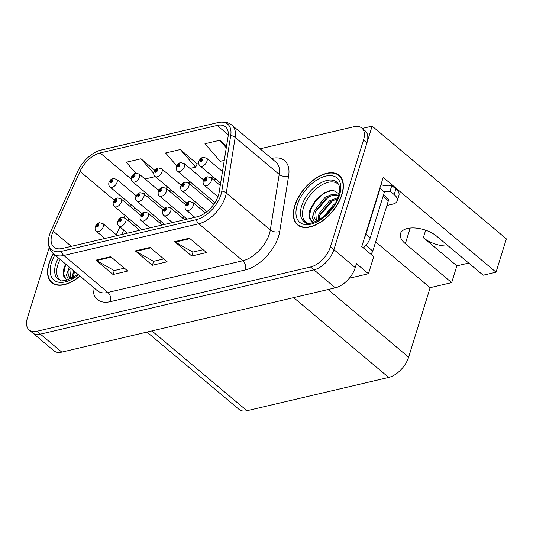 <?xml version="1.0" encoding="UTF-8"?>
<svg xmlns="http://www.w3.org/2000/svg" width="533" height="533" viewBox="0 0 533 533"><rect width="100%" height="100%" fill="white"/><g stroke="black" fill="none" stroke-linecap="round" stroke-linejoin="round"><path stroke-width="0.8" d="M496.043 272.196L383.18 177.402L361.767 246.579L373.74 256.633L368.443 273.735L356.477 263.682L355.264 267.593A20.227 11.34 -50 0 1 335.317 287.827L61.775 352.1A20.227 11.34 -50 0 1 53.953 350.827L32.58 332.872A20.227 11.34 -50 0 0 40.401 334.144L313.944 269.871A20.227 11.34 -50 0 0 333.891 249.637L372.121 126.141L506.35 238.891L496.043 272.196L483.158 275.221L436.813 236.299A21.573 10.727 -162.8 0 0 407.399 228.51A21.573 10.727 -162.8 0 0 400.47 233.621A21.573 10.727 -162.8 0 0 405.34 243.694L451.678 282.617L430.138 287.68L408.618 357.197A20.227 11.34 130 0 1 388.677 377.431L246.932 410.73A20.227 11.34 130 0 1 239.117 409.457L146.988 332.079M448.426 246.053A21.573 10.727 17.2 0 1 423.355 237.705L456.868 265.854L451.678 282.617M368.443 273.735L349.288 278.239M372.121 126.141L362.287 128.453M205.125 212.747A5.397 3.025 -50 0 0 206.344 211.181M182.639 218.03A5.397 3.025 -50 0 0 183.858 216.465M160.153 223.314A5.397 3.025 -50 0 0 161.372 221.748M430.138 287.68L375.638 241.902M468.694 263.075L456.868 265.854M341.973 194.578A32.36 18.142 -50 0 0 339.181 175.344A32.36 18.142 -50 0 0 315.243 178.615A32.36 18.142 -50 0 0 294.756 205.671A32.36 18.142 -50 0 0 297.554 224.906A32.36 18.142 -50 0 0 321.492 221.641A32.36 18.142 -50 0 0 341.973 194.578M340.734 176.969A32.36 18.142 -50 0 0 340.38 176.796M53.34 253.715A32.36 18.142 -50 0 0 48.949 263.435A32.36 18.142 -50 0 0 51.741 282.663A32.36 18.142 -50 0 0 79.983 276.094M218.45 195.198A21.573 12.092 130 0 1 197.177 216.778L62.221 248.491A21.573 12.092 130 0 1 53.886 247.125A21.573 12.092 130 0 1 53.22 231.142L80.023 171.373A21.573 12.092 130 0 1 100.097 152.951L217.151 125.448A21.573 12.092 130 0 1 225.492 126.814A21.573 12.092 130 0 1 228.077 136.581L219.17 192.153A21.573 12.092 130 0 1 218.45 195.198M220.982 194.605A25.038 14.038 -50 0 0 221.815 191.067L230.722 135.502A25.038 14.038 -50 0 0 218.037 122.577L100.984 150.079A25.038 14.038 -50 0 0 99.471 150.499A25.038 14.038 -50 0 0 77.685 171.459L50.888 231.229A25.038 14.038 -50 0 0 48.576 238.957A25.038 14.038 -50 0 0 61.335 251.363L196.291 219.649A25.038 14.038 -50 0 0 220.982 194.605M49.223 247.512L27.416 317.974A20.227 11.34 -50 0 0 29.162 330L32.58 332.872A20.227 11.34 -50 0 0 40.401 334.144L313.944 269.871A20.227 11.34 -50 0 0 333.891 249.637L366.931 142.904A20.227 11.34 -50 0 0 365.185 130.885L361.76 128.013A20.227 11.34 -50 0 0 353.945 126.734L260.057 148.8M124.402 268.179L114.162 270.584L96.573 260.577A5.397 3.571 -103.2 0 1 95.96 260.151L113.056 274.508L127.813 271.044L110.711 256.679L95.96 260.151M114.282 270.557L113.056 274.508M203.093 249.691L192.853 252.096L175.264 242.089A5.397 3.571 -103.2 0 1 174.651 241.656L191.747 256.02L206.504 252.555L189.402 238.191L174.651 241.656M192.973 252.069L191.747 256.02M163.751 258.938L153.511 261.343L135.922 251.336A5.397 3.571 -103.2 0 1 135.302 250.903L152.405 265.267L167.155 261.796L150.059 247.439L135.302 250.903M153.624 261.31L152.405 265.267M29.162 330A20.227 11.34 -50 0 0 36.977 331.273L310.526 267A20.227 11.34 -50 0 0 330.467 246.766L363.506 140.032A20.227 11.34 -50 0 0 361.76 128.013M226.558 146.042L219.709 140.286L204.952 143.757L220.202 161.332L224.266 160.373M154.717 170.28L141.018 158.781L126.268 162.245L135.762 173.192M197.19 163.957L180.367 149.533L165.61 152.998L176.716 165.803M189.981 168.435L195.611 167.109L197.297 163.751M180.367 149.533L195.611 167.109M219.709 140.286L226.272 147.848M145.009 179.001L155.21 176.603M141.018 158.781L153.671 173.365M202.973 157.402A3.371 2.159 74.3 0 0 202.787 157.442A3.371 2.159 74.3 0 0 201.561 158.887A1.686 0.946 -50 0 0 199.948 160.56A1.686 0.946 -50 0 0 200.748 161.672A1.686 0.946 -50 0 0 202.407 159.987A1.686 0.946 -50 0 0 201.667 158.861L201.374 159.707A0.673 0.38 130 0 1 200.748 160.786A0.673 0.38 130 0 1 201.334 159.72L201.561 158.887M201.667 158.861A3.371 2.305 -100.7 0 1 203.18 157.348L206.571 158.194A5.057 2.832 130 0 1 207.004 161.199A5.057 2.832 130 0 1 203.806 165.43A5.057 2.832 130 0 1 200.062 165.936C198.842 165.023 198.449 163.498 198.869 161.359C199.948 159.047 201.254 157.741 202.787 157.442M201.701 160.027L201.334 159.72M207.364 176.889A3.371 2.159 74.3 0 0 207.177 176.923A3.371 2.159 74.3 0 0 205.951 178.375A1.686 0.946 -50 0 0 204.346 180.047A1.686 0.946 -50 0 0 205.138 181.153A1.686 0.946 -50 0 0 206.804 179.468A1.686 0.946 -50 0 0 206.058 178.348L205.765 179.195A0.673 0.38 130 0 1 205.138 180.274A0.673 0.38 130 0 1 205.725 179.208L205.951 178.375M206.058 178.348A3.371 2.305 -100.7 0 1 207.57 176.836L210.961 177.682A5.057 2.832 130 0 1 211.401 180.687A5.057 2.832 130 0 1 208.196 184.918A5.057 2.832 130 0 1 204.459 185.424C203.24 184.511 202.84 182.986 203.26 180.847C204.339 178.535 205.651 177.222 207.177 176.923M206.091 179.514L205.725 179.208M189.275 201.661A3.371 2.159 74.3 0 0 189.088 201.694A3.371 2.159 74.3 0 0 187.856 203.146A1.686 0.946 -50 0 0 186.25 204.819A1.686 0.946 -50 0 0 187.05 205.925A1.686 0.946 -50 0 0 188.709 204.239A1.686 0.946 -50 0 0 187.962 203.12L187.676 203.966A0.673 0.38 130 0 1 187.043 205.045A0.673 0.38 130 0 1 187.629 203.979L187.856 203.146M187.962 203.12A3.371 2.305 -100.7 0 1 189.481 201.607L192.866 202.453A5.057 2.832 130 0 1 193.306 205.458A5.057 2.832 130 0 1 190.108 209.689A5.057 2.832 130 0 1 186.363 210.195C185.144 209.282 184.744 207.757 185.164 205.618C186.25 203.306 187.556 201.994 189.088 201.694M187.996 204.286L187.629 203.979M380.935 184.671A13.485 6.702 -162.8 0 0 391.795 185.551L390.069 191.14L394.173 194.585A13.485 6.702 17.2 0 1 397.218 200.888A13.485 6.702 17.2 0 1 392.888 204.079L386.911 205.485M390.069 191.14A13.485 6.702 17.2 0 1 383.513 191.267M391.795 185.551L395.899 189.002A13.485 6.702 17.2 0 1 398.944 195.298L397.218 200.888M364.585 237.478A13.485 7.562 -50 0 0 365.951 234.254L380.136 188.429A13.485 7.562 130 0 1 379.729 188.549M363.319 247.885A13.485 7.562 -50 0 0 370.222 237.845L384.406 192.02L380.136 188.429M180.487 162.685A3.371 2.159 74.3 0 0 180.301 162.725A3.371 2.159 74.3 0 0 179.075 164.171A1.686 0.946 -50 0 0 177.462 165.843A1.686 0.946 -50 0 0 178.262 166.956A1.686 0.946 -50 0 0 179.921 165.27A1.686 0.946 -50 0 0 179.181 164.151L178.888 164.99A0.673 0.38 130 0 1 178.262 166.069A0.673 0.38 130 0 1 178.848 165.003L179.075 164.171M179.181 164.151A3.371 2.305 -100.7 0 1 180.694 162.632L184.085 163.478A5.057 2.832 130 0 1 184.518 166.483A5.057 2.832 130 0 1 181.32 170.713A5.057 2.832 130 0 1 177.582 171.226C176.356 170.307 175.963 168.781 176.383 166.642C177.462 164.331 178.768 163.025 180.301 162.725M179.215 165.31L178.848 165.003M158.001 167.968A3.371 2.159 74.3 0 0 157.815 168.008A3.371 2.159 74.3 0 0 156.589 169.454A1.686 0.946 -50 0 0 154.976 171.126A1.686 0.946 -50 0 0 155.776 172.239A1.686 0.946 -50 0 0 157.435 170.553A1.686 0.946 -50 0 0 156.695 169.434L156.402 170.274A0.673 0.38 130 0 1 155.776 171.353A0.673 0.38 130 0 1 156.362 170.287L156.589 169.454M156.695 169.434A3.371 2.305 -100.7 0 1 158.208 167.915L161.599 168.761A5.057 2.832 130 0 1 162.032 171.766A5.057 2.832 130 0 1 158.834 175.997A5.057 2.832 130 0 1 155.096 176.51C153.87 175.59 153.477 174.064 153.897 171.926C154.976 169.614 156.282 168.308 157.815 168.008M156.729 170.593L156.362 170.287M135.515 173.252A3.371 2.159 74.3 0 0 135.329 173.292A3.371 2.159 74.3 0 0 134.103 174.737A1.686 0.946 -50 0 0 132.49 176.41A1.686 0.946 -50 0 0 133.29 177.522A1.686 0.946 -50 0 0 134.949 175.837A1.686 0.946 -50 0 0 134.209 174.717L133.916 175.557A0.673 0.38 130 0 1 133.29 176.636A0.673 0.38 130 0 1 133.876 175.57L134.103 174.737M134.209 174.717A3.371 2.305 -100.7 0 1 135.722 173.198L139.113 174.044A5.057 2.832 130 0 1 139.546 177.049A5.057 2.832 130 0 1 136.348 181.28A5.057 2.832 130 0 1 132.61 181.793C131.391 180.874 130.991 179.348 131.411 177.209C132.49 174.897 133.796 173.591 135.329 173.292M134.243 175.877L133.876 175.57M113.029 178.535A3.371 2.159 74.3 0 0 112.843 178.575A3.371 2.159 74.3 0 0 111.617 180.021A1.686 0.946 -50 0 0 110.005 181.693A1.686 0.946 -50 0 0 110.804 182.806A1.686 0.946 -50 0 0 112.47 181.12A1.686 0.946 -50 0 0 111.723 180.001L111.43 180.84A0.673 0.38 130 0 1 110.804 181.92A0.673 0.38 130 0 1 111.39 180.854L111.617 180.021M111.723 180.001A3.371 2.305 -100.7 0 1 113.236 178.482L116.627 179.328A5.057 2.832 130 0 1 117.06 182.333A5.057 2.832 130 0 1 113.862 186.563A5.057 2.832 130 0 1 110.124 187.076C108.905 186.157 108.505 184.631 108.925 182.493C110.005 180.181 111.31 178.875 112.843 178.575M111.757 181.16L111.39 180.854M184.878 182.173A3.371 2.159 74.3 0 0 184.691 182.206A3.371 2.159 74.3 0 0 183.465 183.658A1.686 0.946 -50 0 0 181.86 185.331A1.686 0.946 -50 0 0 182.652 186.437A1.686 0.946 -50 0 0 184.318 184.751A1.686 0.946 -50 0 0 183.572 183.632L183.279 184.478A0.673 0.38 130 0 1 182.652 185.557A0.673 0.38 130 0 1 183.239 184.491L183.465 183.658M183.572 183.632A3.371 2.305 -100.7 0 1 185.084 182.119L188.475 182.966A5.057 2.832 130 0 1 188.915 185.97A5.057 2.832 130 0 1 185.711 190.201A5.057 2.832 130 0 1 181.973 190.707C180.754 189.795 180.354 188.269 180.774 186.13C181.86 183.818 183.165 182.506 184.691 182.206M183.605 184.798L183.239 184.491M162.392 187.456A3.371 2.159 74.3 0 0 162.205 187.489A3.371 2.159 74.3 0 0 160.979 188.942A1.686 0.946 -50 0 0 159.374 190.614A1.686 0.946 -50 0 0 160.167 191.72A1.686 0.946 -50 0 0 161.832 190.034A1.686 0.946 -50 0 0 161.086 188.915L160.793 189.761A0.673 0.38 130 0 1 160.167 190.841A0.673 0.38 130 0 1 160.753 189.775L160.979 188.942M161.086 188.915A3.371 2.305 -100.7 0 1 162.598 187.403L165.99 188.249A5.057 2.832 130 0 1 166.429 191.254A5.057 2.832 130 0 1 163.225 195.484A5.057 2.832 130 0 1 159.487 195.991C158.268 195.078 157.868 193.552 158.288 191.414C159.374 189.102 160.68 187.789 162.205 187.489M161.119 190.081L160.753 189.775M139.906 192.739A3.371 2.159 74.3 0 0 139.719 192.779A3.371 2.159 74.3 0 0 138.493 194.225A1.686 0.946 -50 0 0 136.888 195.897A1.686 0.946 -50 0 0 137.681 197.01A1.686 0.946 -50 0 0 139.346 195.318A1.686 0.946 -50 0 0 138.6 194.199L138.307 195.045A0.673 0.38 130 0 1 137.681 196.124A0.673 0.38 130 0 1 138.267 195.058L138.493 194.225M138.6 194.199A3.371 2.305 -100.7 0 1 140.112 192.686L143.504 193.532A5.057 2.832 130 0 1 143.943 196.537A5.057 2.832 130 0 1 140.739 200.768A5.057 2.832 130 0 1 137.001 201.274C135.782 200.361 135.382 198.836 135.802 196.697C136.888 194.385 138.194 193.079 139.719 192.779M138.633 195.364L138.267 195.058M117.427 198.023A3.371 2.159 74.3 0 0 117.233 198.063A3.371 2.159 74.3 0 0 116.007 199.509A1.686 0.946 -50 0 0 114.402 201.181A1.686 0.946 -50 0 0 115.195 202.293A1.686 0.946 -50 0 0 116.86 200.608A1.686 0.946 -50 0 0 116.114 199.482L115.821 200.328A0.673 0.38 130 0 1 115.195 201.407A0.673 0.38 130 0 1 115.781 200.341L116.007 199.509M116.154 200.608L115.821 200.328M116.114 199.482A3.371 2.305 -100.7 0 1 117.626 197.97L121.018 198.816A5.057 2.832 130 0 1 121.457 201.82A5.057 2.832 130 0 1 118.253 206.051A5.057 2.832 130 0 1 114.515 206.557C113.296 205.645 112.896 204.119 113.316 201.98C114.402 199.668 115.708 198.363 117.233 198.063M116.147 200.648L115.781 200.341M166.789 206.944A3.371 2.159 74.3 0 0 166.602 206.977A3.371 2.159 74.3 0 0 165.37 208.43A1.686 0.946 -50 0 0 163.764 210.102A1.686 0.946 -50 0 0 164.564 211.208A1.686 0.946 -50 0 0 166.223 209.522A1.686 0.946 -50 0 0 165.477 208.403L165.19 209.249A0.673 0.38 130 0 1 164.557 210.328A0.673 0.38 130 0 1 165.143 209.262L165.37 208.43M165.477 208.403A3.371 2.305 -100.7 0 1 166.996 206.891L170.387 207.737A5.057 2.832 130 0 1 170.82 210.742A5.057 2.832 130 0 1 167.622 214.972A5.057 2.832 130 0 1 163.878 215.479C162.658 214.566 162.259 213.04 162.678 210.901C163.764 208.59 165.07 207.277 166.602 206.977M165.51 209.569L165.143 209.262M144.303 212.227A3.371 2.159 74.3 0 0 144.117 212.261A3.371 2.159 74.3 0 0 142.884 213.713A1.686 0.946 -50 0 0 141.278 215.385A1.686 0.946 -50 0 0 142.078 216.491A1.686 0.946 -50 0 0 143.737 214.806A1.686 0.946 -50 0 0 142.991 213.686L142.704 214.532A0.673 0.38 130 0 1 142.078 215.612A0.673 0.38 130 0 1 142.657 214.546L142.884 213.713M142.991 213.686A3.371 2.305 -100.7 0 1 144.51 212.174L147.901 213.02A5.057 2.832 130 0 1 148.334 216.025A5.057 2.832 130 0 1 145.136 220.256A5.057 2.832 130 0 1 141.392 220.762C140.172 219.849 139.773 218.323 140.199 216.185C141.278 213.873 142.584 212.56 144.117 212.261M143.024 214.852L142.657 214.546M121.817 217.511A3.371 2.159 74.3 0 0 121.631 217.544A3.371 2.159 74.3 0 0 120.398 218.996A1.686 0.946 -50 0 0 118.792 220.669A1.686 0.946 -50 0 0 119.592 221.775A1.686 0.946 -50 0 0 121.251 220.089A1.686 0.946 -50 0 0 120.511 218.97L120.218 219.816A0.673 0.38 130 0 1 119.592 220.895A0.673 0.38 130 0 1 120.172 219.829L120.398 218.996M120.511 218.97A3.371 2.305 -100.7 0 1 122.024 217.457L125.415 218.303A5.057 2.832 130 0 1 125.848 221.308A5.057 2.832 130 0 1 122.65 225.539A5.057 2.832 130 0 1 118.906 226.045C117.686 225.133 117.287 223.607 117.713 221.468C118.792 219.156 120.098 217.844 121.631 217.544M120.538 220.136L120.172 219.829M99.331 222.794A3.371 2.159 74.3 0 0 99.145 222.827A3.371 2.159 74.3 0 0 97.912 224.28A1.686 0.946 -50 0 0 96.306 225.952A1.686 0.946 -50 0 0 97.106 227.058A1.686 0.946 -50 0 0 98.765 225.372A1.686 0.946 -50 0 0 98.025 224.253L97.732 225.099A0.673 0.38 130 0 1 97.106 226.179A0.673 0.38 130 0 1 97.686 225.113L97.912 224.28M98.025 224.253A3.371 2.305 -100.7 0 1 99.538 222.741L102.929 223.587A5.057 2.832 130 0 1 103.362 226.592A5.057 2.832 130 0 1 100.164 230.822A5.057 2.832 130 0 1 96.42 231.329C95.2 230.416 94.801 228.89 95.227 226.752C96.306 224.44 97.612 223.127 99.145 222.827M98.059 225.419L97.686 225.113M306.841 222.874A24.944 13.985 130 0 1 303.59 207.277A24.944 13.985 130 0 1 320.293 185.81A24.944 13.985 130 0 1 338.781 184.844M339.008 193.792L333.225 190.301L324.51 192.573L315.909 199.688L310.246 209.043C308.927 212.72 308.674 215.845 309.493 218.41L311.412 221.062L313.651 222.301M341.726 194.638A32.027 17.955 130 0 1 321.459 221.415A32.027 17.955 130 0 1 297.767 224.646A32.027 17.955 130 0 1 295.002 205.618A32.027 17.955 130 0 1 315.276 178.835A32.027 17.955 130 0 1 338.961 175.604A32.027 17.955 130 0 1 341.726 194.638M323.304 217.031L333.771 204.432L334.971 203.686M325.823 214.919L333.145 206.564M318.088 220.422L318.894 213.786L329.501 200.841L337.849 197.67M318.987 219.922L319.96 214.686L330.567 201.74L337.416 198.769M314.45 222.034L312.211 217.591L314.617 210.195L325.223 197.25L332.306 194.239L338.648 195.211M316.309 220.395L315.689 211.095L326.296 198.149L332.839 195.238L338.562 195.511M314.617 210.195A16.856 9.447 -50 0 0 316.076 220.216A16.856 9.447 -50 0 0 317.128 220.909M370.568 253.975A3.371 1.892 -50 0 0 372.794 251.09L388.357 200.801A3.371 1.892 -50 0 0 388.071 198.796L383.5 194.958M311.578 221.202L309.52 216.471L310.619 209.702L315.609 201.034L323.371 193.825L330.467 190.421M315.329 212.174L328.575 196.804M319.6 215.765L332.852 200.395M326.796 214.013L332.439 207.557M61.028 280.631A24.944 13.985 130 0 1 57.777 265.034A24.944 13.985 130 0 1 60.122 259.411M65.639 264.048L64.44 266.8C63.121 270.478 62.867 273.602 63.687 276.167L65.606 278.826L67.838 280.058M79.837 275.967A32.027 17.955 130 0 1 51.961 282.41A32.027 17.955 130 0 1 49.196 263.375A32.027 17.955 130 0 1 53.487 253.841M77.492 274.788L77.731 274.202M72.281 278.179L73.454 270.611M73.181 277.686L74.527 271.51M68.637 279.792L66.405 275.348L69.183 267.02M70.496 278.159L69.883 268.852L70.249 267.919M68.81 267.952A16.856 9.447 -50 0 0 70.263 277.973A16.856 9.447 -50 0 0 71.322 278.666M65.772 278.959L63.707 274.228L64.813 267.459L66.119 264.448M69.517 269.931L70.396 268.039M73.794 273.522L74.667 271.63M410.183 228.057L405.34 243.694M423.355 237.705L425.667 230.216M355.264 267.593L330.467 246.766M335.317 287.827L310.526 267M61.775 352.1L36.977 331.273M246.932 410.73L151.912 330.92M388.677 377.431L293.65 297.614M408.618 357.197L328.061 289.532M271.577 158.474A33.712 18.902 130 0 1 288.633 175.877L279.732 231.442A33.712 18.902 130 0 1 245.36 269.925L110.411 301.638A6.742 4.464 76.8 0 0 107.866 292.457L242.815 260.75A26.97 15.117 -50 0 0 269.412 233.774A26.97 15.117 -50 0 0 270.311 229.963L279.212 174.398A26.97 15.117 -50 0 0 275.981 162.179L231.955 125.195A26.97 15.117 130 0 1 235.18 137.407A6.742 4.077 -170.9 0 0 230.722 135.502M110.411 301.638A33.712 18.902 130 0 1 93.028 287.054M97.439 290.758A26.97 15.117 -50 0 0 107.866 292.457L63.833 255.474A26.97 15.117 130 0 1 53.407 253.775L97.439 290.758M288.633 175.877A6.742 4.077 9.1 0 1 279.212 174.398L235.18 137.407L226.278 192.979A26.97 15.117 130 0 1 225.379 196.79A26.97 15.117 130 0 1 198.789 223.76A6.742 4.464 -103.2 0 1 196.291 219.649M221.815 191.067A6.742 4.077 -170.9 0 1 226.278 192.979L270.311 229.963A6.742 4.077 9.1 0 0 279.732 231.442M231.955 125.195C228.204 122.19 223.64 121.297 218.257 122.517A6.742 4.464 76.8 0 0 218.037 122.577M100.984 150.079A6.742 4.464 -103.2 0 1 101.197 150.02A6.742 4.464 -103.2 0 1 101.417 149.98M61.335 251.363A6.742 4.464 76.8 0 0 63.833 255.474L198.789 223.76L242.815 260.75A6.742 4.464 76.8 0 1 245.36 269.925M363.506 140.032L366.931 142.904M100.097 152.951L131.205 179.088M145.756 192.833A21.573 12.092 -50 0 0 143.643 193.646M130.818 204.459A21.573 12.092 -50 0 0 129.686 206.091M80.023 171.373L114.275 200.141M53.22 231.142L71.329 246.353M125.022 215.385L124.049 217.557M119.878 226.858L116.307 234.826M217.151 125.448L228.271 134.789M213.153 176.936L210.735 177.502M204.199 179.041L202.953 179.328M190.667 182.219L188.249 182.786M181.713 184.325L180.474 184.618M168.181 187.503L165.763 188.069M159.227 189.608L157.988 189.901M135.922 251.336L150.592 247.885M175.264 242.089L189.941 238.644M96.573 260.577L111.25 257.133M370.222 237.845L365.951 234.254M395.899 189.002L394.173 194.585M301.585 206.138A25.637 14.371 130 0 1 318.487 184.245A25.637 14.371 130 0 1 337.489 182.792L338.575 184.391C338.682 184.092 340.727 188.962 338.428 195.957C334.171 213.76 308.78 228.317 304.59 221.961A25.637 14.371 130 0 1 301.585 206.138M339.514 195.158A28.989 16.256 130 0 1 310.926 224.153A28.989 16.256 130 0 1 297.214 205.098A28.989 16.256 130 0 1 325.803 176.097A28.989 16.256 130 0 1 339.514 195.158M388.357 200.801L383.067 196.357M372.794 251.09L365.918 245.32M77.978 274.408L66.105 280.511L58.783 279.718A25.637 14.371 130 0 1 55.778 263.895A25.637 14.371 130 0 1 58.304 257.885M78.471 274.821A28.989 16.256 130 0 1 56.152 281.471A28.989 16.256 130 0 1 51.408 262.856A28.989 16.256 130 0 1 54.852 254.987M218.257 122.517L99.471 150.499M48.576 238.957C47.783 245.253 49.389 250.19 53.407 253.775M216.078 179.388L213.666 179.954M193.592 184.671L191.18 185.237M171.106 189.955L168.695 190.521M149.1 195.644L147.215 196.65M134.896 207.877L133.723 209.489M128.839 218.597L128 220.475M123.696 230.069L121.704 234.513M220.609 183.192L200.062 165.936M222.474 171.553L206.571 158.194M217.924 196.737L204.459 185.424M220.242 185.477L210.961 177.682M194.851 217.324L186.363 210.195M205.298 212.894L192.866 202.453M214.952 202.613L177.582 171.226M203.646 179.914L184.085 163.478M186.743 203.086L155.096 176.51M181.16 185.198L161.599 168.761M164.257 208.37L132.61 181.793M158.674 190.481L139.113 174.044M141.771 213.653L110.124 187.076M136.188 195.764L116.627 179.328M206.917 211.661L181.973 190.707M213.84 204.272L188.475 182.966M187.063 219.156L159.487 195.991M185.551 204.679L165.99 188.249M164.577 224.44L137.001 201.274M163.065 209.962L143.504 193.532M142.091 229.723L114.515 206.557M140.585 215.245L121.018 198.816M172.366 222.607L163.878 215.479M184.651 219.723L170.387 207.737M149.88 227.891L141.392 220.762M162.165 225.006L147.901 213.02M127.394 233.174L118.906 226.045M139.679 230.289L125.415 218.303M104.908 238.458L96.42 231.329M117.193 235.573L102.929 223.587M297.767 224.646L299.766 226.332M338.961 175.604L340.96 177.282M51.961 282.41L53.96 284.089"/></g></svg>
